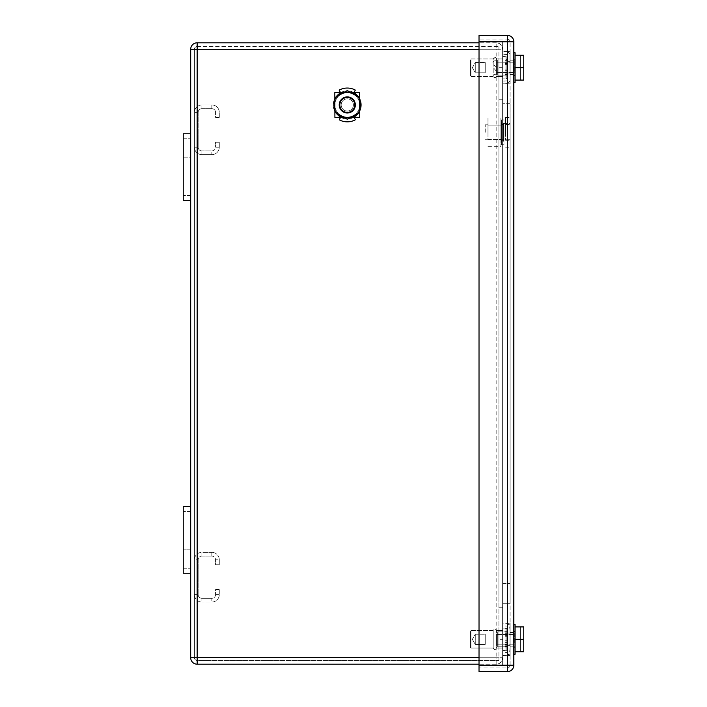 <?xml version="1.0" encoding="UTF-8"?>
<svg xmlns="http://www.w3.org/2000/svg" width="707" height="707" viewBox="0 0 707 707"><rect width="100%" height="100%" fill="white"/><g stroke="black" fill="none" stroke-linecap="round" stroke-linejoin="round"><path stroke-width="0.53" stroke-dasharray="3.54 2.65" d="M219.285 117.371L215.555 117.371L215.555 112.404L215.555 117.371L219.276 117.371L219.276 112.404A7.459 7.459 -98.7 0 0 211.826 104.945L201.884 104.945A7.459 7.459 -98.7 0 0 194.425 112.404L194.425 147.197L194.425 112.404A7.459 7.459 81.3 0 1 201.884 104.945L211.826 104.945A7.459 7.459 -98.7 0 1 219.285 112.404L219.285 117.371M219.276 142.231L215.555 142.231L215.555 147.197L215.555 142.231L219.285 142.231L219.285 147.197A7.459 7.459 81.3 0 1 211.826 154.656L201.884 154.656L211.826 154.656A7.459 7.459 81.3 0 0 219.276 147.197L219.276 142.231M219.285 147.197L215.555 147.197A3.729 3.729 81.3 0 1 211.826 150.927L201.884 150.927L211.826 150.927L211.826 154.656L211.826 150.927A3.729 3.729 81.3 0 0 215.555 147.197L219.276 147.197M201.884 150.927A3.729 3.729 81.3 0 1 198.154 147.197L194.425 147.197A7.459 7.459 81.3 0 0 201.884 154.656A7.459 7.459 81.3 0 1 194.425 147.197L198.154 147.197A3.729 3.729 81.3 0 0 201.884 150.927L201.884 154.656L201.884 150.927M198.154 112.404L198.154 147.197L198.154 112.404L194.425 112.404L198.154 112.404A3.729 3.729 -98.7 0 1 201.884 108.675A3.729 3.729 -98.7 0 0 198.154 112.404M201.884 108.675L211.826 108.675L201.884 108.675L201.884 104.945L201.884 108.675M211.826 108.675A3.729 3.729 81.3 0 1 215.555 112.404A3.729 3.729 -98.7 0 0 211.826 108.675L211.826 104.945L211.826 108.675M219.285 564.769L215.555 564.769L215.555 559.803L215.555 564.769L219.285 564.769L219.285 559.803L219.285 564.769M219.285 589.629L215.555 589.629L215.555 594.596L215.555 589.629L219.285 589.629L219.285 594.596L219.285 589.629M215.555 594.596A3.729 3.729 81.3 0 1 211.826 598.325L201.884 598.325L211.826 598.325L211.826 602.055L201.884 602.055L211.826 602.055A7.459 7.459 81.3 0 0 219.285 594.596A7.459 7.459 81.3 0 1 211.826 602.055L211.826 598.325A3.729 3.729 81.3 0 0 215.555 594.596L219.285 594.596L215.555 594.596M201.884 598.325A3.729 3.729 81.3 0 1 198.154 594.596L194.425 594.596L194.425 559.803L194.425 594.596A7.459 7.459 81.3 0 0 201.884 602.055A7.459 7.459 81.3 0 1 194.425 594.596L198.154 594.596A3.729 3.729 81.3 0 0 201.884 598.325L201.884 602.055L201.884 598.325M198.154 559.803L198.154 594.596L198.154 559.803L194.425 559.803A7.459 7.459 81.3 0 1 201.884 552.344A7.459 7.459 -98.7 0 0 194.425 559.803L198.154 559.803A3.729 3.729 -98.7 0 1 201.884 556.073A3.729 3.729 -98.7 0 0 198.154 559.803M201.884 556.073L211.826 556.073L201.884 556.073L201.884 552.344L211.826 552.344L201.884 552.344L201.884 556.073M219.285 559.803A7.459 7.459 -98.7 0 0 211.826 552.344A7.459 7.459 -98.7 0 1 219.285 559.803L215.555 559.803A3.729 3.729 -98.7 0 0 211.826 556.073A3.729 3.729 81.3 0 1 215.555 559.803L219.285 559.803M347.287 112.404A7.459 7.459 81.3 0 1 339.828 104.945A7.459 7.459 81.3 0 1 347.287 97.486A7.459 7.459 81.3 0 1 354.746 104.945A7.459 7.459 81.3 0 1 347.287 112.404A7.459 7.459 81.3 0 1 339.828 104.945A7.459 7.459 81.3 0 1 347.287 97.486A7.459 7.459 81.3 0 1 354.746 104.945A7.459 7.459 81.3 0 1 347.287 112.404A7.459 7.459 -98.7 0 0 354.746 104.945A7.459 7.459 -98.7 0 0 347.287 97.486A7.459 7.459 -98.7 0 0 339.828 104.945A7.459 7.459 -98.7 0 0 347.287 112.404M347.287 118.988A14.043 14.043 81.3 0 1 333.244 104.945A14.043 14.043 81.3 0 1 347.287 90.903A14.043 14.043 81.3 0 1 361.33 104.945A14.043 14.043 81.3 0 1 347.287 118.988A14.043 14.043 -98.7 0 0 361.33 104.945A14.043 14.043 -98.7 0 0 347.287 90.903A14.043 14.043 -98.7 0 0 333.244 104.945A14.043 14.043 -98.7 0 0 347.287 118.988A14.043 14.043 -98.7 0 0 361.33 104.945A14.043 14.043 -98.7 0 0 347.287 90.903A14.043 14.043 -98.7 0 0 333.244 104.945A14.043 14.043 -98.7 0 0 347.287 118.988A14.043 14.043 81.3 0 1 333.244 104.945A14.043 14.043 81.3 0 1 347.287 90.903A14.043 14.043 81.3 0 1 361.33 104.945A14.043 14.043 81.3 0 1 347.287 118.988M496.173 42.809L479.019 42.809L496.173 42.809C499.487 42.623 501.643 44.78 502.633 49.269A6.46 6.46 -98.7 0 0 496.173 42.809L496.173 49.269L502.633 49.269L502.633 657.731A6.46 6.46 81.3 0 1 496.173 664.191L197.156 664.191A6.46 6.46 81.3 0 1 190.696 657.731L190.696 573.218L183.237 573.218L183.237 511.585L183.237 573.227L190.696 573.227L190.696 506.61L190.696 573.218L183.237 573.218L183.237 506.61L183.237 511.585L183.237 506.61L190.696 506.61L183.237 506.61M194.425 49.269L197.156 49.269L197.156 657.731L194.425 657.731L194.425 49.269L194.425 657.731A2.731 2.731 81.3 0 0 197.156 660.462L498.903 660.462L197.156 660.462A2.731 2.731 81.3 0 1 194.425 657.731L194.425 49.269L197.156 49.269L197.156 657.731L502.633 657.731L496.173 657.731L496.173 664.191C499.487 664.377 501.643 662.22 502.633 657.731L502.633 49.269L197.156 49.269L197.156 46.538A2.731 2.731 -98.7 0 0 194.425 49.269A2.731 2.731 81.3 0 1 197.156 46.538L197.156 42.809A6.46 6.46 -98.7 0 0 190.696 49.269L190.696 573.227M496.173 664.191L479.019 664.191M183.237 133.782L190.696 133.782L190.696 200.39L190.696 133.782L183.237 133.782L183.237 200.39L183.237 195.424L183.237 200.39L190.696 200.39L190.696 133.782L190.696 200.39L183.237 200.39L190.696 200.39M502.633 607.773L498.903 607.773L498.903 639.34L502.633 639.34L502.633 630.423L502.633 639.34L498.903 639.34L498.903 607.773L502.633 607.773L498.903 607.773L498.903 67.66L502.633 67.66L502.633 76.577L502.633 67.66L498.903 67.66L498.903 607.773L502.633 607.773L502.633 630.423L502.633 99.227L498.903 99.227L502.633 99.227L498.903 99.227L502.633 99.227L502.633 76.577L502.633 607.773M194.425 657.731L197.156 657.731L197.156 660.462L197.156 49.269L498.903 49.269L498.903 660.462L498.903 46.538L498.903 49.269L190.696 49.269M197.156 46.538L498.903 46.538L197.156 46.538M496.42 58.964L502.633 58.964L498.903 58.964L498.903 76.365L498.903 58.964L498.903 76.365L498.903 58.964L502.633 58.964L502.633 76.365L502.633 58.964L502.633 76.365L502.633 58.964L502.633 76.365L502.633 58.964L502.633 76.365L502.633 58.964L496.42 58.964L496.42 76.365L496.42 58.964C498.02 57.435 491.754 57.841 493.186 59.547L493.186 76.365L493.186 59.547M498.903 648.036L498.903 630.635L498.903 648.036L498.903 630.635L498.903 648.036L502.633 648.036L502.633 630.635L502.633 648.036L502.633 630.635L502.633 648.036L502.633 630.635L502.633 648.036L502.633 630.635L502.633 648.036L496.42 648.036L496.42 630.635L496.42 648.036C495.315 650.113 494.237 650.113 493.186 648.036L493.186 630.635L493.186 648.036L493.186 630.635L493.186 648.036L470.942 648.036L470.942 630.635L470.942 648.036L470.942 630.635L470.942 648.036L470.323 647.418L470.323 631.263L470.323 647.418L470.323 631.263L470.323 647.418L470.942 648.036L493.186 648.036C494.29 650.104 495.368 650.104 496.42 648.036L498.903 648.036M496.42 76.365L502.633 76.365L496.42 76.365C497.304 76.807 496.394 77.204 493.689 77.531L493.336 77.045C490.702 73.051 502.253 76.542 493.186 67.66C502.27 76.497 490.649 73.077 493.353 77.063L494.44 77.938C495.315 78.645 495.969 77.673 496.42 75.048M498.903 630.635L496.42 630.635C496.986 629.663 495.961 629.424 493.353 629.928L493.186 630.635L470.942 630.635L470.323 631.263L470.942 630.635L493.186 630.635C494.405 628.514 495.483 628.514 496.42 630.635L498.903 630.635M190.696 549.86L183.237 549.86L183.237 529.976L183.237 549.86L183.237 529.976L183.237 549.86L190.696 549.86L190.696 529.976L190.696 549.86L190.696 529.976L183.237 529.976L190.696 529.976M183.237 157.14L183.237 177.024L183.237 157.14L183.237 177.024L183.237 157.14L190.696 157.14L190.696 177.024L190.696 157.14L190.696 177.024L183.237 177.024L190.696 177.024L190.696 157.14L183.237 157.14M510.092 132.289L510.092 124.83L510.092 132.289M500.892 132.289L500.892 124.83L500.892 132.289M485.232 132.289L485.232 124.83L485.232 132.289M487.971 132.289L487.971 124.83L487.971 132.289M510.092 623.185L510.092 655.495L510.092 623.185L510.092 655.495L510.092 623.185L502.633 623.185L502.633 655.495L502.633 623.185L510.092 623.185M510.092 639.34L510.092 632.5L510.092 639.34M510.092 51.505L510.092 83.815L510.092 51.505L510.092 83.815L510.092 51.505L502.633 51.505L502.633 83.815L502.633 51.505L510.092 51.505M510.092 67.66L510.092 74.5L510.092 67.66M510.092 603.301L510.092 123.584L510.092 603.301L502.633 603.301L502.633 583.416L502.633 603.301L510.092 603.301M510.092 123.584L510.092 103.699L510.092 123.584L502.633 123.584L502.633 103.699L502.633 583.416L502.633 123.584L510.092 123.584M510.092 131.246L510.092 147.197L510.092 131.246M510.092 131.732L510.092 140.242L510.092 131.732M479.019 41.81L507.352 41.81L479.019 41.81L507.352 41.81L507.352 39.079L479.019 39.079L507.352 39.079A2.731 2.731 90 0 1 510.074 41.563A2.731 2.731 -90 0 0 507.352 39.079L507.352 35.35L479.019 35.35L479.019 665.19L479.019 41.81L479.019 665.19L507.352 665.19L507.352 41.81L507.352 667.921L479.019 667.921L479.019 665.19L479.019 667.921L507.352 667.921A2.731 2.731 -90 0 0 510.074 665.437A2.731 2.731 90 0 1 507.352 667.921L507.352 665.19L510.074 665.19L510.074 41.81L510.074 665.19L507.352 665.19L513.821 665.19M510.065 665.437L502.633 665.437L502.633 41.563L502.633 665.437L510.065 665.437M510.065 41.563L502.633 41.563L510.065 41.563M479.019 665.19L479.019 671.65L507.352 671.65L507.352 665.19L479.019 665.19L507.352 665.19L507.352 41.81L513.821 41.81M513.821 639.34L513.821 632.5L513.821 639.34M513.821 67.66L513.821 74.5L513.821 67.66M513.821 82.578L513.821 52.751L513.821 82.578L513.821 52.751L513.821 82.578L513.821 52.751L513.821 82.578L515.058 82.578L515.058 52.751L515.058 80.085L523.763 80.085L523.763 55.234L520.652 55.234L523.763 55.234L523.763 80.085L520.652 80.085L523.763 80.085L523.763 55.234L523.763 67.66L515.058 67.66L515.058 55.234L523.763 55.234L523.763 80.085L515.058 80.085L515.058 67.66L523.763 67.66L523.763 80.094L515.058 80.085L515.058 67.66L523.763 67.66M513.821 654.249L513.821 624.422L513.821 654.249L513.821 624.422L513.821 654.249L513.821 624.422L513.821 654.249L515.058 654.249L515.058 624.422L515.058 654.249M502.633 83.815L510.092 83.815L502.633 83.815L502.633 51.505L502.633 83.815M502.633 655.495L510.092 655.495L502.633 655.495L502.633 623.185L502.633 655.495M510.092 103.699L502.633 103.699L510.092 103.699M505.611 133.323L505.611 117.371L505.611 133.323M505.611 131.732L505.611 140.242L505.611 131.732M500.892 139.465L500.892 117.936L500.892 146.641L500.892 139.465L487.971 139.465L487.971 125.112L487.971 139.465L500.892 139.465M500.892 140.127L500.892 124.282L500.892 140.127M500.892 124.494L500.892 140.242L500.892 124.494M487.971 117.936L487.971 125.112L487.971 117.936L500.892 117.936M487.971 146.641L500.892 146.641M487.971 125.112L500.892 125.112L487.971 125.112M503.393 140.083L503.393 124.335L503.393 140.083M503.994 144.467L503.994 119.863L503.994 144.467M501.484 144.467L501.484 119.863L501.484 144.467M343.452 97.981A7.954 7.954 0 0 1 354.251 101.11A7.954 7.954 0 0 1 351.123 111.909A7.954 7.954 0 0 1 340.323 108.781A7.954 7.954 0 0 1 343.452 97.981A7.954 7.954 0 0 0 340.323 108.781A7.954 7.954 0 0 0 351.123 111.909A7.954 7.954 0 0 0 354.251 101.11A7.954 7.954 0 0 0 343.452 97.981M341.287 94.058A12.426 12.426 0 0 1 358.175 98.945A12.426 12.426 0 0 1 353.279 115.833A12.426 12.426 0 0 1 336.399 110.946A12.426 12.426 0 0 1 341.287 94.058M353.465 94.164A12.426 12.426 0 0 1 353.535 115.683M341.11 115.727A12.426 12.426 0 0 1 341.03 94.208M353.995 92.52L359.669 92.476L359.757 117.327L354.039 117.256L355.418 119.766A16.897 16.897 0 0 1 339.263 119.819L340.615 117.3A14.043 14.043 0 0 1 340.527 92.635A14.043 14.043 0 0 1 353.951 92.59L355.312 90.072A16.897 16.897 0 0 0 339.157 90.125L340.527 92.635A14.043 14.043 0 0 1 353.783 92.493A14.043 14.043 0 0 1 353.951 92.59A14.043 14.043 0 0 1 354.039 117.256A14.043 14.043 0 0 1 340.615 117.3L334.906 117.415L334.818 92.564L340.491 92.564M347.314 113.27A8.325 8.325 0 0 0 355.612 104.919A8.325 8.325 0 0 0 347.261 96.62A8.325 8.325 0 0 0 338.962 104.972A8.325 8.325 0 0 0 347.314 113.27A8.325 8.325 0 0 0 355.612 104.919A8.325 8.325 0 0 0 347.261 96.62A8.325 8.325 0 0 0 338.962 104.972A8.325 8.325 0 0 0 347.314 113.27M335.436 112.484L334.879 111.529L334.835 97.813L334.835 98.45L335.383 97.495M359.191 112.395L359.739 111.441L359.686 98.361L359.138 97.407M354.039 117.256A14.043 14.043 0 0 1 340.615 117.3L340.571 117.397M334.835 98.45L334.818 92.564L350.31 92.511A12.797 12.797 0 0 0 344.176 92.529L353.783 92.493A14.043 14.043 0 0 0 340.703 92.537L350.31 92.511A12.797 12.797 0 0 0 344.176 92.529L353.783 92.493A14.043 14.043 0 0 1 354.101 92.661L355.48 90.169L354.101 92.661C363.663 100.968 363.601 109.187 353.898 117.335A14.043 14.043 0 0 1 353.871 117.353L344.265 117.38A12.797 12.797 0 0 0 350.398 117.362L344.265 117.38A12.797 12.797 0 0 0 350.398 117.362L340.792 117.397A14.043 14.043 0 0 0 353.871 117.353L340.792 117.397A14.043 14.043 0 0 1 340.474 117.229A14.043 14.043 0 0 0 353.898 117.335L355.241 119.854A16.897 16.897 0 0 1 347.146 121.843A16.897 16.897 0 0 0 355.241 119.854L353.898 117.335A14.043 14.043 0 0 0 359.686 98.361L359.739 112.077L359.686 98.361A14.043 14.043 0 0 0 340.677 92.555L339.325 90.036L340.677 92.555A14.043 14.043 0 0 0 334.835 98.45L334.879 111.529A14.043 14.043 0 0 0 340.474 117.229L339.086 119.722A16.897 16.897 0 0 0 347.146 121.843A16.897 16.897 0 0 1 339.086 119.722L340.474 117.229L334.906 117.415L334.879 111.529A14.043 14.043 0 0 1 334.835 98.45L334.879 111.529M350.239 110.301A6.107 6.107 0 0 0 352.643 101.994A6.107 6.107 0 0 0 344.336 99.59A6.107 6.107 0 0 0 341.932 107.897A6.107 6.107 0 0 0 350.239 110.301A6.107 6.107 0 0 0 352.643 101.994A6.107 6.107 0 0 0 344.336 99.59A6.107 6.107 0 0 0 341.932 107.897A6.107 6.107 0 0 0 350.239 110.301A6.107 6.107 0 0 1 341.932 107.897A6.107 6.107 0 0 1 344.336 99.59A6.107 6.107 0 0 1 352.643 101.994A6.107 6.107 0 0 1 350.239 110.301A6.107 6.107 0 0 0 352.643 101.994A6.107 6.107 0 0 0 344.336 99.59A6.107 6.107 0 0 0 341.932 107.897A6.107 6.107 0 0 0 350.239 110.301M334.835 97.813L347.234 90.593L359.686 97.725L347.234 90.593L334.835 97.813L334.888 112.166L347.34 119.297L334.888 112.166L347.34 119.297L359.739 112.077L347.34 119.297L359.739 112.077L359.686 97.725L347.234 90.593L334.835 97.813L334.888 112.166M341.172 104.963A6.116 6.116 0 0 1 347.261 98.83A6.116 6.116 0 0 1 353.394 104.928A6.116 6.116 0 0 1 347.305 111.061A6.116 6.116 0 0 1 341.172 104.963A6.116 6.116 0 0 1 347.261 98.83A6.116 6.116 0 0 1 353.394 104.928A6.116 6.116 0 0 1 347.305 111.061A6.116 6.116 0 0 1 341.172 104.963M350.327 99.643A6.116 6.116 0 0 0 341.985 101.905A6.116 6.116 0 0 0 344.247 110.248A6.116 6.116 0 0 0 352.59 107.985A6.116 6.116 0 0 0 350.327 99.643A6.116 6.116 0 0 0 341.985 101.905A6.116 6.116 0 0 0 344.247 110.248A6.116 6.116 0 0 0 352.59 107.985A6.116 6.116 0 0 0 350.327 99.643M359.739 112.077L359.686 97.725M346.563 97.027A7.954 7.954 0 0 0 339.369 105.67A7.954 7.954 0 0 0 348.012 112.864A7.954 7.954 0 0 0 355.206 104.221A7.954 7.954 0 0 0 346.563 97.027A7.954 7.954 0 0 1 355.206 104.221A7.954 7.954 0 0 1 348.012 112.864A7.954 7.954 0 0 1 339.369 105.67A7.954 7.954 0 0 1 346.563 97.027M346.156 92.573A12.426 12.426 0 0 0 334.906 106.077A12.426 12.426 0 0 0 348.418 117.318A12.426 12.426 0 0 0 359.66 103.814A12.426 12.426 0 0 0 346.156 92.573A12.426 12.426 0 0 0 334.906 106.077A12.426 12.426 0 0 0 348.418 117.318A12.426 12.426 0 0 0 359.66 103.814A12.426 12.426 0 0 0 346.156 92.573M355.48 90.169A16.897 16.897 0 0 0 339.325 90.036A16.897 16.897 0 0 1 355.48 90.169M347.349 96.62A8.325 8.325 0 0 1 355.612 105.016A8.325 8.325 0 0 1 347.217 113.27A8.325 8.325 0 0 1 338.962 104.875A8.325 8.325 0 0 1 347.349 96.62A8.325 8.325 0 0 1 355.612 105.016A8.325 8.325 0 0 1 347.217 113.27A8.325 8.325 0 0 1 338.962 104.875A8.325 8.325 0 0 1 347.349 96.62M340.677 92.555C330.973 100.703 330.903 108.922 340.474 117.229L334.906 117.415L334.818 92.564L340.668 92.537A14.043 14.043 0 0 0 340.677 92.555M359.739 111.441L359.669 92.476L354.189 92.493L359.669 92.476L359.686 98.361M359.757 117.327L353.907 117.353L359.757 117.327M496.42 644.13L496.42 634.197L496.42 644.13M496.42 636.919L496.42 644.183L496.42 636.919M514.316 641.762L514.316 634.488L514.316 641.762M515.058 626.915L523.763 626.906L515.058 626.915M523.763 651.766L523.763 626.906L523.763 639.34L515.058 639.34L515.058 626.906L515.058 639.34L523.763 639.34L523.763 651.766L520.652 651.766L523.763 651.766L520.652 651.766L523.763 651.766L523.763 626.915L523.763 651.766L515.058 651.766L523.763 651.766L523.763 626.915L520.652 626.906L523.763 626.915L523.763 651.766L515.058 651.766L515.058 639.34L515.058 651.766L515.058 639.34L523.763 639.34M515.058 631.448L515.058 647.294L515.058 631.448M515.058 643.07L515.058 631.881L515.058 643.07M520.652 626.915L520.652 651.766L520.652 626.915M514.316 643.07L514.316 631.881L514.316 643.07M502.633 628.903L502.633 650.52L502.633 628.903M505.116 628.903L505.116 650.52L505.116 628.903M497.657 631.881L497.657 646.799L497.657 631.881L505.116 631.881L505.116 635.045L505.116 632.827L505.116 634.789L506.857 634.789L506.857 632.827L506.857 635.381L506.857 632.049L506.857 635.39L506.857 634.789L505.116 635.045L505.116 631.333L505.116 646.817L505.116 631.333L505.116 641.108L505.116 631.89L497.666 631.881L497.666 646.799L497.666 631.881M505.116 632.827L505.116 650.334L505.116 628.337L505.116 632.827L506.857 632.827L506.857 628.337L506.857 650.334L506.857 643.989L505.116 644.086L506.857 644.059L505.116 644.086L506.857 644.059L506.857 645.8L505.116 645.8L506.857 645.8L506.857 647.921L505.116 647.921L506.857 647.921L506.857 650.334L505.116 650.334L506.857 650.334L506.857 628.337L505.116 628.337L506.857 628.337L506.857 632.827L505.116 632.827M497.666 644.13L497.666 634.197L497.666 644.13M505.116 644.236L505.116 644.74L505.116 644.218L506.857 644.218L506.857 646.295L505.116 646.295L506.857 646.295L506.857 646.817L506.857 644.74L505.116 644.74L506.857 644.74L506.857 644.218L505.116 644.236M497.657 646.799L506.857 646.755L506.857 631.333L506.857 646.817L497.666 646.799M515.058 639.34L515.058 626.906L515.058 651.766L515.058 626.906L523.763 626.915M513.821 631.448L513.821 647.294L513.821 631.448M485.232 644.13L485.232 634.197L485.232 644.13M475.29 644.13L475.29 634.197L475.29 644.13M507.228 642.018L507.228 633.004L507.228 642.018M509.968 642.018L509.968 633.004L509.968 642.018M509.968 645.031L509.968 625.872L509.968 645.031M502.854 646.225L502.854 623.061L502.854 646.225M502.659 633.631L502.659 652.835L502.659 633.631M507.228 644.917L507.228 626.163L507.228 644.917M496.42 643.697L496.42 634.197L496.42 643.697M505.116 631.333L506.857 631.342L505.116 631.333M502.633 629.849L502.633 650.52L502.633 629.849M505.116 629.849L505.116 650.52L505.116 629.849M497.657 643.697L497.657 634.197L497.657 643.697M485.232 643.697L485.232 634.197L485.232 643.697M496.42 72.026L496.42 62.525L496.42 72.026M496.42 65.238L496.42 72.512L496.42 65.238M514.316 70.081L514.316 62.817L514.316 70.081M515.058 55.234L523.763 55.234L520.652 55.234L520.652 80.085L520.652 55.234L523.763 55.234L523.763 80.085L523.763 55.234L515.058 55.234L515.058 80.094L515.058 67.66M515.058 59.777L515.058 75.614L515.058 59.777M515.058 71.389L515.058 60.201L515.058 71.389M514.316 71.389L514.316 60.201L514.316 71.389M513.821 59.777L513.821 75.614L513.821 59.777M497.657 75.119L497.657 60.21L497.657 75.119L505.116 75.119L505.116 60.21L505.116 63.374L506.857 63.117L505.116 63.117L505.116 61.147L506.857 61.147L506.857 63.701L506.857 60.378L506.857 63.71L506.857 56.666L506.857 78.663L506.857 72.317L505.116 72.379L506.857 72.379L505.116 72.317L506.857 72.317L505.116 72.414L505.116 73.387L505.116 59.662L505.116 75.145L505.116 72.414L506.857 72.414L506.857 74.129L505.116 74.129L505.116 60.21L505.116 76.241L505.116 74.129L506.857 74.129L506.857 76.241L505.116 76.241L505.116 78.663L505.116 76.241L506.857 76.241L506.857 78.663L505.116 78.663L505.116 56.666L505.116 78.663L506.857 78.663L506.857 56.666L505.116 56.666L505.116 61.147L505.116 56.666L506.857 56.666L506.857 61.147L505.116 61.147L505.116 63.701L505.116 59.662L505.116 75.145L505.116 73.068L505.116 75.119L497.666 75.119L497.666 60.21L497.666 75.119M505.116 72.556L505.116 73.068L505.116 72.547L506.857 72.556L505.116 72.635L506.857 72.547L506.857 74.615L505.116 74.615L506.857 74.615L506.857 75.145L506.857 73.068L505.116 73.068L506.857 73.068L506.857 72.547L505.116 72.547M506.857 75.083L505.116 75.145L506.857 75.145L505.116 75.083L506.857 75.083L506.857 70.735L506.857 75.083M506.857 69.074L506.857 70.735L505.116 70.735L506.857 70.735L506.857 64.576L505.116 64.576L506.857 64.576L506.857 62.764L506.857 69.074L505.116 69.074L506.857 69.074M506.857 59.671L506.857 62.764L505.116 62.764L506.857 62.764L506.857 59.671L505.116 59.671L506.857 59.662L506.857 60.378L506.857 59.662M502.633 58.168L502.633 78.848L502.633 58.168M505.116 58.168L505.116 78.848L505.116 58.168M497.666 72.026L497.666 62.525L497.666 72.026M470.323 60.802L470.323 75.737L470.323 60.802M470.942 60.281L470.942 76.365L470.942 60.281M485.232 72.026L485.232 62.525L485.232 72.026M475.29 72.026L475.29 62.525L475.29 72.026M507.228 70.346L507.228 61.323L507.228 70.346M509.968 70.346L509.968 61.323L509.968 70.346M509.968 73.36L509.968 54.2L509.968 73.36M502.854 74.553L502.854 51.381L502.854 74.553M502.659 61.951L502.659 81.155L502.659 61.951M507.228 73.236L507.228 54.492L507.228 73.236M496.42 72.45L496.42 62.525L496.42 72.45M515.058 62.437L515.058 75.614L515.058 62.437M520.652 55.234L520.652 80.085L520.652 55.234M515.058 82.578L515.058 52.751M513.821 62.437L513.821 75.614L513.821 62.437M502.633 57.232L502.633 78.848L502.633 57.232M505.116 57.232L505.116 78.848L505.116 57.232M497.657 72.45L497.657 62.525L497.657 72.45M470.323 60.13L470.323 75.737L470.323 60.13M470.942 59.547L470.942 76.365L470.942 59.547M485.232 72.45L485.232 62.525L485.232 72.45M211.826 556.073L211.826 552.344L211.826 556.073M479.019 657.731L496.173 657.731L496.173 49.269L479.019 49.269M190.696 657.731L197.156 657.731L197.156 664.191M498.903 630.423L502.633 630.423L498.903 630.423M498.903 76.577L502.633 76.577L498.903 76.577M197.156 657.731L498.903 657.731L197.156 657.731M502.633 657.731L502.633 49.269M190.696 511.585L183.237 511.585L190.696 511.585M183.237 568.251L190.696 568.251L183.237 568.251M190.696 195.424L183.237 195.424L190.696 195.424M183.237 138.749L190.696 138.749L183.237 138.749M507.352 41.81L510.074 41.81L507.352 41.81M502.633 583.416L510.092 583.416L502.633 583.416M349.762 117.883A13.177 13.177 0 0 1 344.901 117.901M337.319 113.562A13.177 13.177 0 0 1 334.871 109.355M334.844 100.624A13.177 13.177 0 0 1 337.257 96.399M357.256 96.329A13.177 13.177 0 0 1 359.695 100.535M359.73 109.267A13.177 13.177 0 0 1 357.318 113.491M344.813 92.007A13.177 13.177 0 0 1 349.673 91.99M347.393 91.769A13.177 13.177 0 0 0 340.898 116.469A13.177 13.177 0 0 0 360.075 101.799A13.177 13.177 0 0 0 347.393 91.769M506.857 642.407L505.116 642.407L506.857 642.407M506.857 640.745L505.116 640.745L506.857 640.745M506.857 636.247L505.116 636.247L506.857 636.247M506.857 634.444L505.116 634.444L506.857 634.444M506.857 632.049L505.116 632.049L506.857 632.049M506.857 633.675L505.116 633.675L506.857 633.675M506.857 634.382L505.116 634.382L506.857 634.382M506.857 635.186L505.116 635.186L506.857 635.186M506.857 635.381L505.116 635.381L506.857 635.39M507.653 646.083L507.653 623.397L507.653 646.083M506.857 60.378L505.116 60.378L506.857 60.378M506.857 62.004L505.116 62.004L506.857 62.004M506.857 62.711L505.116 62.711L506.857 62.711M506.857 63.506L505.116 63.506L506.857 63.506M506.857 63.701L505.116 63.701L506.857 63.71M507.653 74.412L507.653 51.717L507.653 74.412M510.092 124.83L500.892 124.83M487.971 124.83L485.232 124.83M510.092 139.747L500.892 139.747M487.971 139.739L485.232 139.739M510.092 632.5L513.821 632.5L510.092 632.5M510.092 646.171L513.821 646.171L510.092 646.171M510.092 74.5L513.821 74.5L510.092 74.5M510.092 60.829L513.821 60.829L510.092 60.829M505.611 117.371L510.092 117.371M505.611 147.197L510.092 147.197M505.611 140.242L510.092 140.242M505.611 124.335L510.092 124.335M500.892 124.335L503.393 124.335L503.994 119.863L501.484 119.863L500.892 124.282M500.892 140.242L503.393 140.242L503.994 144.714L501.484 144.714L500.892 140.286M514.316 634.488L496.42 634.488L514.316 634.488M514.316 644.183L496.42 644.183L514.316 644.183M515.058 631.881L514.316 631.881L515.058 631.881M515.058 646.79L514.316 646.799M505.116 650.52L502.633 650.52L505.116 650.52M505.116 628.152L502.633 628.152L505.116 628.152M506.857 643.989L505.116 643.989L506.857 643.989M513.821 624.422L515.058 624.422M513.821 647.294L515.058 647.294L513.821 647.294M513.821 631.386L515.058 631.386L513.821 631.386M472.329 639.34L475.29 644.475L485.232 644.475L475.29 644.475L472.329 639.34L475.29 634.197L485.232 634.197L475.29 634.197L472.329 639.34M509.968 645.677L507.228 645.677L509.968 645.677M509.968 633.004L507.228 633.004L509.968 633.004M509.968 648.284L509.508 654.24L507.653 655.283L502.854 655.619L502.659 652.835L507.228 652.508L502.659 652.835L502.854 655.619L507.653 655.283L509.968 652.8M509.968 630.388L509.508 624.44L507.653 623.397L502.854 623.061L502.659 625.845L507.228 626.163L502.659 625.845L502.854 623.061L507.653 623.397L509.968 625.872M515.058 646.799L514.316 646.79M514.316 62.817L496.42 62.817L514.316 62.817M514.316 72.512L496.42 72.512L514.316 72.512M515.058 60.201L514.316 60.201L515.058 60.21M515.058 75.119L514.316 75.119L515.058 75.119M513.821 75.614L515.058 75.614L513.821 75.614M513.821 59.706L515.058 59.706L513.821 59.706M496.42 67.66C487.326 58.761 498.93 62.287 496.261 58.274L495.421 57.47C494.502 56.507 493.76 57.444 493.186 60.281M505.116 78.848L502.633 78.848L505.116 78.848M505.116 56.48L502.633 56.48L505.116 56.48M493.186 76.365L470.942 76.365L470.323 75.737L470.942 76.365L493.186 76.365M493.186 58.964L470.942 58.964L470.323 59.582L470.942 58.964L493.186 58.964M472.329 67.66L475.29 72.803L485.232 72.803L475.29 72.803L472.329 67.66L475.29 62.525L485.232 62.525L475.29 62.525L472.329 67.66M509.968 73.996L507.228 73.996L509.968 73.996M509.968 61.323L507.228 61.323L509.968 61.323M507.653 83.603L509.968 81.111L507.653 83.603L502.854 83.939L502.659 81.155L502.854 83.939L507.653 83.603M507.653 51.717L509.968 54.209L507.653 51.717L502.854 51.381L502.659 54.165L502.854 51.381L507.653 51.717M507.228 80.837L502.659 81.155L507.228 80.837M507.228 54.492L502.659 54.165L507.228 54.492"/><path stroke-width="1.06" d="M347.287 97.486A7.459 7.459 -98.7 0 0 339.828 104.945A7.459 7.459 -98.7 0 0 347.287 112.404A7.459 7.459 -98.7 0 0 354.746 104.945A7.459 7.459 -98.7 0 0 347.287 97.486M479.019 42.809L197.156 42.809A6.46 6.46 -98.7 0 0 190.696 49.269L197.156 49.269L197.156 42.809L479.019 42.809M479.019 664.191L197.156 664.191A6.46 6.46 81.3 0 1 190.696 657.731L190.696 49.269L190.696 133.782L183.237 133.782L190.696 133.782M197.156 664.191L197.156 657.731L190.696 657.731L190.696 573.227L183.237 573.227L183.237 506.61L190.696 506.61L183.237 506.61M190.696 529.976L190.696 549.86M190.696 506.61L190.696 200.39L183.237 200.39L183.237 133.782M479.019 665.19L507.352 665.19L507.352 671.65A6.46 6.46 -90 0 0 513.821 665.19A6.46 6.46 90 0 1 507.352 671.65L479.019 671.65L479.019 35.35L507.352 35.35L507.352 41.81L513.821 41.81A6.46 6.46 -90 0 0 507.352 35.35A6.46 6.46 -90 0 1 513.821 41.81L513.821 52.751L515.058 52.751L515.058 82.578L515.058 80.085L523.763 80.094L523.763 67.66L515.058 67.66M479.019 41.81L507.352 41.81L507.352 665.19L513.821 665.19L513.821 41.81L513.821 52.751L515.058 52.751M513.821 624.422L513.821 82.578L513.821 624.422L515.058 624.422L515.058 626.906L523.763 626.915M341.03 94.208A12.426 12.426 0 0 1 353.465 94.164M353.535 115.683A12.426 12.426 0 0 1 341.11 115.727M359.191 112.395L354.039 117.256L355.418 119.766A16.897 16.897 0 0 1 339.263 119.819L340.615 117.3L335.436 112.484M334.879 111.529L334.835 98.45M335.383 97.495L340.527 92.635L339.157 90.125A16.897 16.897 0 0 1 355.312 90.072L353.951 92.59L359.138 97.407M359.739 111.441L359.686 98.361M354.039 117.256L359.757 117.327L359.739 112.077L347.34 119.297L334.888 112.166L334.906 117.415L340.571 117.397M334.888 112.166L334.818 92.564L340.491 92.564M354.004 92.493L359.669 92.476L359.739 112.077M334.835 97.813L347.234 90.593L359.686 97.725M523.763 639.34L523.763 626.906L523.763 651.766L523.763 639.34L515.058 639.34M523.763 651.766L515.058 651.766L515.058 654.249L515.058 624.422M515.058 55.234L523.763 55.234L523.763 67.66M479.019 49.269L197.156 49.269L197.156 657.731L479.019 657.731M513.821 665.19L513.821 41.81M344.901 117.901A13.177 13.177 0 0 1 337.319 113.562M334.871 109.355A13.177 13.177 0 0 1 334.844 100.624M337.257 96.399A13.177 13.177 0 0 1 344.813 92.007M349.673 91.99A13.177 13.177 0 0 1 357.256 96.329M359.695 100.535A13.177 13.177 0 0 1 359.73 109.267M357.318 113.491A13.177 13.177 0 0 1 349.762 117.883M513.821 654.249L515.058 654.249M513.821 82.578L515.058 82.578"/></g></svg>
